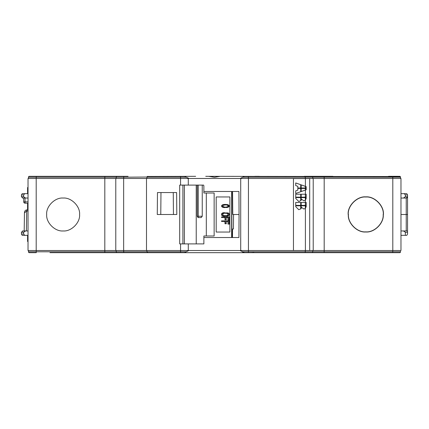 <?xml version="1.0" encoding="UTF-8"?>
<svg xmlns="http://www.w3.org/2000/svg" width="429" height="429" viewBox="0 0 429 429"><rect width="100%" height="100%" fill="white"/><g stroke="black" fill="none" stroke-linecap="round" stroke-linejoin="round"><path stroke-width="0.64" d="M407.55 214.5L407.55 230.952L400.97 230.952L406.236 230.952L406.236 214.5L407.55 214.5L407.55 194.975L406.789 193.661L400.97 193.661M407.529 196.954L406.236 198.048L400.97 198.048L406.236 198.048L406.236 214.5L400.97 214.5M388.551 176.33L396.927 176.33M304.311 176.33L316.189 176.33M400.268 176.582L205.727 176.33M56.269 176.33L52.381 176.33M146.954 177.021L123.691 177.204L123.783 176.33L29.349 176.33A0.879 0.879 0 0 0 28.47 177.204L28.561 176.823M395.613 176.33L399.764 176.335A0.879 0.879 0 0 1 399.871 176.357L400.273 176.587M399.651 176.33L399.651 176.33A0.879 0.879 0 0 1 400.53 177.204L400.439 176.823M128.067 176.33L118.023 176.33M195.635 176.33L147.34 176.469M259.25 176.33L254.864 176.33M332.899 176.33L313.637 176.33M396.927 252.67L399.651 252.67A0.879 0.879 0 0 0 400.53 251.796L400.525 251.893A0.879 0.879 0 0 1 400.52 251.936L400.455 252.15A0.879 0.879 0 0 1 400.429 252.198L400.38 252.284A0.879 0.879 0 0 1 400.375 252.29L399.855 252.649A0.879 0.879 0 0 1 399.764 252.665L399.849 252.649M49.968 252.67L399.651 252.67A0.879 0.879 0 0 0 400.53 251.796L400.53 251.356M56.269 252.67L51.067 252.67M205.727 252.67L202.332 252.67M316.189 252.67L304.311 252.67M29.236 252.665L29.349 252.67A0.879 0.879 0 0 1 28.47 251.796L28.475 251.893M27.59 235.339L27.59 241.484L28.03 241.484M28.03 187.516L27.59 187.516L27.59 193.661M27.59 203.18L27.59 204.847L28.03 204.847M27.59 209.926L27.59 204.847M104.81 178.48L104.81 250.52L28.03 250.52L28.03 178.48L180.561 178.48L180.561 185.103M79.585 214.5C80.32 206.36 71.273 197.313 63.133 198.048C54.992 197.313 45.941 206.36 46.681 214.5C45.941 222.64 54.992 231.687 63.133 230.952C71.273 231.687 80.32 222.64 79.585 214.5M104.81 250.52L115.782 250.52L115.782 178.48M115.782 250.52L146.493 250.52L146.493 178.48M146.493 250.52L240.712 250.52L240.712 178.48L188.69 178.48M157.47 192.562L176.614 192.562L176.807 214.5L157.277 214.5L157.47 192.562M188.288 185.103L188.288 178.48L180.561 178.48M188.288 178.48L188.824 178.48M203.882 191.468L238.937 191.468L239.05 214.5L232.775 214.5L232.55 191.468M203.882 237.532L238.937 237.532L239.05 214.5M309.69 178.566L309.69 250.52L309.69 178.566L293.457 178.566L293.457 250.52L240.712 250.52M248.439 250.52L248.439 178.48L240.712 178.48M248.439 178.48L400.97 178.48L400.97 250.52L392.808 250.52L392.808 178.48M305.4 178.566L305.4 186.352L306.204 186.642L306.204 188.009L305.4 188.009L305.4 188.428L306.204 188.428L306.204 189.8L305.4 190.085L305.4 194.219L306.204 194.219L306.204 197.168L305.4 197.168L305.4 197.592L306.204 197.592L305.4 200.22L305.4 202.434L306.204 202.434L306.204 205.384L305.4 205.384L305.4 205.802L306.204 205.802L305.4 208.435L305.4 250.52L313.218 250.52L313.218 178.48M305.4 250.52L293.457 250.52M313.218 250.52L392.808 250.52M305.4 208.435L303.85 209.014L301.646 207.48L301.179 208.435L301.179 205.802L305.351 205.802L305.351 208.435L303.829 209.014M305.4 205.802L301.179 205.802M305.4 205.384L301.179 205.384L305.351 205.384L305.351 202.434L301.179 202.434L301.179 205.384M305.4 202.434L301.179 202.434M305.4 200.22L303.85 200.804L301.646 199.271L301.179 200.225L301.179 197.592L305.351 197.592L305.351 200.225L303.829 200.804M305.4 197.592L301.179 197.592M305.4 197.168L301.179 197.168L301.179 194.219L305.351 194.219L305.351 197.168L301.179 197.168M305.4 194.219L301.179 194.219M305.4 190.085L301.179 191.57L301.179 188.428L305.351 188.428L305.351 190.085L306.161 189.8L306.161 188.428M305.4 188.428L301.179 188.428M305.4 188.009L301.179 188.009L301.179 184.872L305.4 186.352M297.823 188.009L300.761 188.009L300.761 184.722L295.726 182.952L295.726 185.585L297.823 186.325L297.823 188.009L300.718 188.009L300.718 184.722L295.688 182.952M297.823 190.117L295.726 190.851L295.726 193.484L300.761 191.715L300.761 188.428L297.823 188.428L297.823 190.117M295.726 197.168L300.761 197.168L300.761 194.219L295.726 194.219L295.726 197.168L300.718 197.168L300.718 194.219L295.726 194.219M295.726 197.592L300.761 197.592L300.761 200.686L298.745 201.464L295.726 198.434L295.726 197.592L300.718 197.592L300.718 200.686L298.723 201.464M295.726 205.384L300.761 205.384L300.761 202.434L295.726 202.434L295.726 205.384L300.718 205.384L300.718 202.434L295.726 202.434M300.761 208.902L300.761 205.802L295.726 205.802L295.726 206.644L298.745 209.679L300.761 208.902L298.723 209.679M306.204 206.644L305.351 208.435M301.646 207.48L301.137 208.435M306.161 206.644L306.161 205.802M306.161 205.384L306.161 202.434M306.204 198.434L305.351 200.225M301.646 199.271L301.137 200.225M306.161 198.434L306.161 197.592M306.161 197.168L306.161 194.219M301.137 191.57L305.351 190.085M301.179 188.009L305.351 188.009L305.351 186.352L306.204 186.642M301.137 184.872L305.351 186.352M306.161 188.009L306.161 186.642M297.823 188.428L300.718 188.428L300.718 191.715L295.688 193.484M300.718 208.902L300.718 205.802L295.726 205.802M324.19 250.52L324.19 178.48M383.419 214.5C384.207 205.775 374.512 196.08 365.787 196.868C357.067 196.08 347.372 205.775 348.16 214.5L348.321 214.5C347.538 223.15 357.153 232.765 365.798 231.982C374.447 232.765 384.062 223.15 383.279 214.5L383.419 214.5M116.377 252.67L172.817 252.67M34.615 252.67L29.349 252.67L36.288 252.67L36.224 251.796L104.826 251.796L104.826 250.52M305.405 252.67L313.293 252.67M294.353 252.67L307.513 252.67M272.619 252.67L272.297 252.67M254.864 252.67L233.215 252.67M240.224 252.67L218.012 252.67M242.39 252.402L243.506 252.67M210.988 252.67L206.601 252.67M253.936 252.525L250.981 252.67M116.929 252.654L117.096 252.67A0.879 0.879 0 0 1 116.221 251.796L123.691 251.796L123.783 252.67L179.317 252.67M189.168 252.67L185.982 252.67M29.349 252.67A0.879 0.879 0 0 1 28.47 251.796L28.47 250.52M180.614 252.67L180.577 251.796L186.181 251.796L188.824 250.52M186.181 251.796C184.749 252.349 184.524 252.638 185.516 252.67M243.484 252.67C244.476 252.643 244.251 252.349 242.819 251.796L240.31 250.702M123.691 250.52L123.691 251.796L146.933 251.796L147.812 252.67L146.933 251.796L146.933 250.52M104.858 252.67L104.826 251.796L116.221 251.796L116.221 250.52L116.221 251.796M238.937 237.532L234.69 237.532M232.657 228.979L233.408 228.979L233.564 214.5M231.853 191.468L231.853 237.532M232.47 237.532L232.556 228.979L233.408 228.979M234.69 191.468L238.937 191.468M231.687 191.468L231.687 237.532M198.23 185.103L203.587 185.103L203.882 185.773L203.882 193.002L214.135 193.002L214.135 235.998L203.882 235.998L203.882 243.897L179.692 243.897L179.692 185.103L198.23 185.103L198.23 216.254L202.247 216.254L201.244 217.573L198.155 217.573L197.233 216.254L198.23 216.254A1.314 0.467 90 0 1 197.898 217.519M216.184 196.949L216.184 232.051L229.885 232.051L229.885 196.949L216.184 196.949M206.317 193.002L206.317 235.998M202.247 185.103L202.247 216.254M197.233 185.103L197.233 216.254M224.876 204.408L222.635 204.767L221.691 205.486L221.691 206.558L222.635 207.277L227.075 207.545L228.646 207.009L229.274 206.022L228.646 205.035L227.547 204.59L224.876 204.408L222.994 204.767L222.05 205.486L222.05 206.558L222.994 207.277L224.876 207.636M224.405 212.65L222.635 212.918L221.691 213.637L221.691 215.245L222.635 215.964L227.547 216.141L228.807 215.605L229.274 214.8L229.118 213.637L228.174 212.918L222.994 212.918L222.05 213.637L222.05 215.245L222.994 215.964L224.405 216.232M224.994 217.487L224.994 219.814L226.292 219.814L226.292 217.487L227.976 217.487L227.976 220.174L229.274 220.174L229.274 216.951L221.89 216.951L221.89 217.487L225.348 217.487L225.348 219.814M221.89 216.951L221.536 216.951L221.536 217.487L221.89 217.487M224.994 221.428L224.994 223.756L226.292 223.756L226.292 221.428L227.976 221.428L227.976 224.115L229.274 224.115L229.274 220.892L221.89 220.892L221.89 221.428L225.348 221.428L225.348 223.756M221.89 220.892L221.536 220.892L221.536 221.428L221.89 221.428M223.734 207.545L224.094 207.545M223.262 207.454L223.622 207.454M222.635 207.277L222.994 207.277M222.163 207.009L222.522 207.009M221.691 206.558L222.05 206.558M221.536 206.022L221.89 206.022M221.691 205.486L222.05 205.486M222.163 205.035L222.522 205.035M222.635 204.767L222.994 204.767M223.262 204.59L223.622 204.59M223.734 204.499L224.094 204.499M226.131 204.858L228.335 205.571L228.491 206.022L228.019 206.735L225.032 207.186L222.833 206.467L223.15 205.303L226.131 204.858M225.032 204.858L227.075 204.944M226.721 204.944L227.976 205.571L227.976 206.467L226.721 207.094L225.032 207.186M227.665 205.303L228.019 205.303M227.976 205.571L228.335 205.571M228.137 206.022L228.491 206.022M227.976 206.467L228.335 206.467M227.665 206.735L228.019 206.735M226.721 207.094L227.075 207.094M223.262 216.141L223.622 216.141M222.635 215.964L222.994 215.964M222.007 215.605L222.361 215.605M221.691 215.245L222.05 215.245M221.536 214.8L221.89 214.8M221.536 214.082L221.89 214.082M221.691 213.637L222.05 213.637M222.007 213.277L222.361 213.277M222.635 212.918L222.994 212.918M223.262 212.741L223.622 212.741M228.335 214.082L228.174 215.16L226.764 215.696L223.777 215.605L222.833 214.8L222.994 213.722L224.405 213.186L227.863 213.454L228.335 214.082L227.976 214.082L227.976 214.8L228.335 214.8M227.976 214.8L227.038 215.605L224.405 215.696M224.405 213.186L227.038 213.277L227.976 214.082M227.82 215.16L228.174 215.16M227.504 215.428L227.863 215.428M227.038 215.605L227.391 215.605M227.038 213.277L227.391 213.277M227.504 213.454L227.863 213.454M227.82 213.722L228.174 213.722M226.292 217.487L228.335 217.487L228.335 220.174M226.292 221.428L228.335 221.428L228.335 224.115M240.176 178.48L242.819 177.204C244.251 176.651 244.471 176.362 243.484 176.33M185.516 176.33C184.529 176.362 184.749 176.651 186.181 177.204L188.69 178.298M220.324 176.33L214.5 177.306L208.676 176.33M312.071 176.346L311.904 176.33A0.879 0.879 0 0 1 312.779 177.204L312.779 178.48L312.779 177.204L242.819 177.204M324.142 176.33L324.174 178.48M392.712 176.33L392.776 177.204L400.53 177.204L400.53 178.48M34.615 176.33L29.349 176.33A0.879 0.879 0 0 0 28.47 177.204L28.47 178.48M104.858 176.33L104.826 178.48M116.227 177.097L116.221 177.204A0.879 0.879 0 0 1 117.096 176.33L116.929 176.346M147.179 176.592L147.002 176.866M147.812 176.33L146.933 177.204L146.933 178.48M117.096 176.33A0.879 0.879 0 0 0 116.221 177.204L116.221 178.48M312.773 251.903L312.779 250.52M324.142 252.67L324.174 250.52M242.819 251.796L312.779 251.796A0.879 0.879 0 0 1 311.904 252.67L312.071 252.654M28.845 252.515L29.129 252.643M348.321 214.5L348.445 214.5C347.667 223.085 357.212 232.631 365.798 231.858C374.388 232.631 383.934 223.085 383.156 214.5L383.279 214.5C384.057 205.85 374.442 196.23 365.787 197.013C357.137 196.23 347.522 205.85 348.3 214.5M160.778 214.5L160.972 192.562M173.257 192.562L173.45 214.5M22.378 197.989L28.03 198.048L25.011 198.048L25.048 203.18L28.03 203.18M28.03 193.661L22.211 193.661L21.45 194.975L21.45 196.729L22.764 198.048M21.45 196.729L23.643 196.729L25.504 198.048M23.643 196.729L23.643 194.975L24.721 193.661M21.45 194.975L23.643 194.975M28.03 230.952L22.764 230.952L21.45 232.271L21.45 234.025L23.643 234.025L24.721 235.339L28.03 235.339M25.504 230.952L23.643 232.271L21.45 232.271M23.643 234.025L23.643 232.271M21.45 234.025L22.211 235.339L24.721 235.339M22.383 231.011L22.764 230.952M28.03 211.009L26.684 211.009L24.464 212.875L24.19 230.952M394.385 252.67L399.651 252.67M98.273 176.33L99.11 176.33M95.158 176.33L96.916 176.33M407.55 230.952L407.55 234.025L406.789 235.339L400.97 235.339M407.55 232.271L405.357 232.271L405.357 235.339M405.357 232.271L403.496 230.952M404.279 193.661L405.357 194.975L407.55 194.975M405.357 194.975L405.357 196.729L407.55 196.729M403.496 198.048L405.357 196.729M406.697 197.962L406.976 197.817M36.192 250.52L36.192 178.48M123.643 250.52L123.643 178.48M180.561 243.897L180.561 250.52M188.288 250.52L188.288 243.897M146.933 251.796L180.577 251.796L180.577 250.52M28.47 251.796L36.224 251.796L36.224 250.52M231.649 191.468L231.649 237.532M196.23 243.897L196.23 185.103M182.91 243.897L182.91 185.103M184.395 243.897L184.395 185.103M248.386 176.33L248.423 178.48M305.217 176.33L305.309 178.48M392.776 178.48L392.776 177.204L312.779 177.204M36.288 176.33L36.224 177.204L28.47 177.204M123.691 178.48L123.691 177.204L36.224 177.204L36.224 178.48M180.614 176.33L180.577 177.204L146.933 177.204M186.181 177.204L180.577 177.204L180.577 178.48M248.386 252.67L248.423 250.52M305.217 252.67L305.309 250.52M311.904 252.67A0.879 0.879 0 0 0 312.779 251.796L392.776 251.796L392.776 250.52M392.712 252.67L392.776 251.796L400.53 251.796M28.03 201.861L23.729 201.877A1.314 1.314 0 0 0 25.048 203.18M28.03 209.926L26.684 209.926L26.384 230.952M24.464 212.875C24.576 211.079 25.316 210.097 26.684 209.926L26.684 210.473M27.59 240.165L28.03 240.165M27.59 188.835L28.03 188.835M240.412 252.67L241.752 252.67M23.729 201.877L23.692 198.048"/></g></svg>

